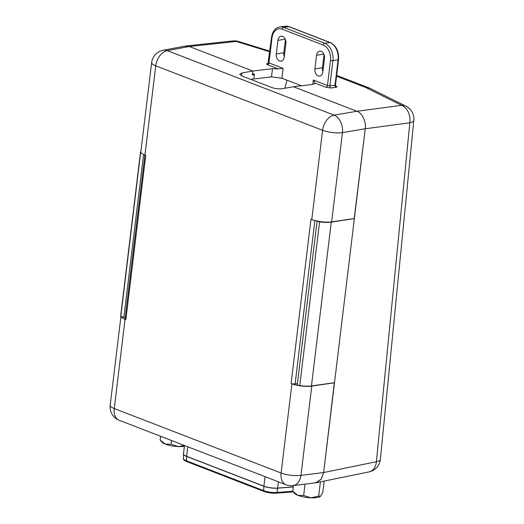 <?xml version="1.0" encoding="UTF-8"?>
<svg xmlns="http://www.w3.org/2000/svg" width="524" height="524" viewBox="0 0 524 524"><rect width="100%" height="100%" fill="white"/><g stroke="black" fill="none" stroke-linecap="round" stroke-linejoin="round"><path stroke-width="0.79" d="M171.518 440.501L171.066 444.241L178.337 446.559L184.474 445.505M160.599 436.282L160.148 440.022L165.361 444.136L171.066 444.241M184.409 446.304A13.545 3.622 -173.1 0 1 178.337 446.559A13.545 3.622 -173.1 0 1 165.361 444.136A13.545 3.622 -173.1 0 1 161.896 442.086L160.148 440.022M305.02 484.124L303.651 495.481L310.922 497.8L318.684 496.104L320.498 496.313L322.797 492.508L324.179 481.091M293.42 485.558L292.733 491.263L297.946 495.376L303.651 495.481M293.243 487.006L277.654 488.171A10.834 2.895 -173.1 0 1 263.88 486.279L186.596 456.411L186.387 460.779L263.67 490.647A10.369 2.771 6.9 0 0 276.855 492.462L292.733 491.263M320.406 481.864L318.684 496.104M320.321 496.451L320.334 496.444A13.545 3.622 -173.1 0 1 310.922 497.8A13.545 3.622 -173.1 0 1 297.946 495.376A13.545 3.622 -173.1 0 1 294.475 493.326L292.759 491.296M144.938 155.058A14.259 3.812 -173.1 0 1 140.858 151.783L151.652 62.546A14.259 3.812 -173.1 0 0 155.733 65.821L144.938 155.058L145.744 155.373L125.871 319.62L125.059 319.306L114.258 408.543L281.113 473.028L291.914 383.791A14.259 3.812 6.9 0 0 311.767 386.103L300.966 475.34A14.259 3.812 -173.1 0 1 281.113 473.028A14.259 9.458 -68.9 0 0 286.052 484.766A14.259 14.259 0 0 0 292.936 485.617A14.259 9.864 -97 0 0 300.966 475.34L323.636 472.543L321.048 479.46L315.651 482.814L292.936 485.617M269.847 51.169L238.597 41.501A14.259 7.546 107.2 0 0 236.291 41.442L189.308 46.498L167.287 50.645A14.259 10.061 -100.7 0 0 163.174 50.245L185.247 46.086L189.308 46.498L252.817 71.041L241.905 72.987L239.704 74.185L241.819 75.928L272.08 87.619C275.539 88.766 279.017 89.126 282.515 88.687L293.427 86.735L356.936 111.278C361.933 112.575 366.499 122.19 365.235 128.766L354.375 218.534L331.64 221.855A14.259 3.812 -173.1 0 1 311.787 219.543L322.588 130.306L155.733 65.821A14.259 9.458 -68.9 0 1 167.287 50.645L334.142 115.129L356.936 111.278L401.541 105.311L365.686 87.475L336.552 76.216M315.54 482.833L321.245 479.191L323.636 472.55L334.345 382.723M238.597 41.501A14.259 14.259 0 0 0 232.853 40.944L185.791 46.007L189.308 46.498L252.817 71.041L252.352 74.86L253.564 74.677L252.43 74.238M334.495 382.782L311.767 386.103M291.914 383.791L291.102 383.476L310.981 219.228L311.787 219.543M121.136 316.751A14.259 3.812 6.9 0 0 125.059 319.306M250.826 79.406L253.845 78.869L254.238 75.639L253.564 74.677M314.885 220.532L295.11 383.935L297.429 383.575M295.11 383.935A2.849 0.76 -173.1 0 1 291.102 383.476M125.871 319.62A2.849 0.76 -173.1 0 1 125.053 318.965L144.893 155.045M285.41 39.641L283.818 52.76A5.895 4.12 -98.8 0 0 284.29 56.618M276.272 54.005A5.705 3.989 -98.8 0 0 279.593 61A5.705 3.989 -98.8 0 0 281.061 61.184A5.705 3.989 -98.8 0 0 284.237 57.077L285.888 43.44A5.705 3.989 -98.8 0 0 280.962 36.274A5.705 3.989 -98.8 0 0 277.923 40.361L276.272 54.005L283.818 52.76M324.507 58.361A5.705 3.989 -98.8 0 0 321.186 51.365A5.705 3.989 -98.8 0 0 319.581 51.201A5.705 3.989 -98.8 0 0 316.542 55.289L314.891 68.926A5.705 3.989 -98.8 0 0 319.686 76.111A5.705 3.989 -98.8 0 0 322.856 72.004L324.507 58.361M284.866 88.261L286.988 80.205M334.993 84.646L335.013 85.209A1.71 1.225 82.6 0 0 335.995 87.305L330.854 87.973L326.013 87.344L315.245 83.185L313.09 84.371L293.427 86.735L356.936 111.285C361.933 112.575 366.499 122.184 365.235 128.766L354.211 218.554M253.223 74.192L254.435 74.008L253.832 78.986L271.491 76.864L272.48 68.677L252.817 71.041L252.548 73.229L253.223 74.192L252.47 73.904M185.791 46.007L185.129 46.112M317.138 220.755C317.125 221.213 317.937 221.587 319.568 221.875C324.042 222.504 327.945 222.582 331.279 222.117L311.459 385.933L334.509 382.697L323.636 472.55L376.402 461.716A14.259 4.133 5.6 0 0 380.378 459.312L413.822 120.389A14.259 14.259 0 0 0 405.976 106.221A14.259 11.076 116.4 0 0 401.541 105.311A14.259 10.31 -97.6 0 1 409.84 122.793A14.259 4.133 5.6 0 0 413.822 120.389M268.989 62.349L268.963 62.913L283.078 68.369L281.886 78.233L301.398 85.779M281.886 78.233L271.491 76.864M312.815 84.403L313.339 80.061L315.265 83.388M272.48 68.677L278.296 68.906L267.528 64.74A1.71 1.133 111.1 0 0 268.963 62.913L272.008 37.787A12.517 8.751 -98.8 0 1 282.194 29.187L323.203 45.038A12.517 8.751 -98.8 0 1 330.493 60.391L327.454 85.517L329.865 85.87L335.013 85.209L338.085 59.808L332.917 60.66L329.865 85.87A1.71 1.225 82.6 0 0 330.854 87.973M334.509 382.697L354.362 218.613L331.279 222.117M405.976 106.221L369.839 88.248L365.686 87.475M311.459 385.933C308.125 386.365 304.228 386.254 299.754 385.599C298.123 385.304 297.311 384.93 297.324 384.485L317.099 221.056L297.324 384.485M125.223 317.57L120.789 316.431L120.684 315.828L140.498 152.091L140.602 152.707L141.775 153.375M140.91 151.325L140.498 152.091M324.029 54.568L322.437 67.681A5.895 4.12 -98.8 0 0 322.915 71.546M283.078 68.369L278.296 68.906M267.528 64.74C266.225 64.157 266.244 63.751 267.587 63.522A1.71 1.186 -96.4 0 0 267.829 63.581M184.507 445.518L183.505 453.81A10.84 2.895 6.9 0 0 186.603 456.299L263.893 486.174A10.84 2.895 6.9 0 0 277.668 488.067L278.427 481.818M276.096 493.123A1.14 0.655 -94.3 0 0 276.312 493.169A1.14 0.655 -94.3 0 0 276.855 492.462L277.654 488.171A1.14 0.655 85.7 0 0 277.668 488.067L293.257 486.901M264.358 491.505A1.14 0.76 -68.9 0 1 264.076 491.479A1.14 0.76 -68.9 0 1 263.67 490.647L263.88 486.279A1.14 0.76 111.1 0 1 263.893 486.174L265.046 476.644M187.068 461.637A1.14 0.76 -68.9 0 1 186.786 461.611C184.324 460.57 183.197 459.522 183.413 458.474L183.492 454A10.834 2.895 -173.1 0 0 186.596 456.411A1.14 0.76 -68.9 0 1 186.603 456.299L187.756 446.776M183.413 458.474A10.369 2.771 6.9 0 0 186.387 460.779A1.14 0.76 -68.9 0 0 186.786 461.611L264.076 491.479C267.888 492.815 271.969 493.379 276.312 493.169L293.27 491.898M316.201 482.728L369.053 471.882A14.259 10.107 78.4 0 0 376.402 461.716L409.84 122.793L365.235 128.766L342.441 132.618L331.64 221.855M342.441 132.618A14.259 9.733 -99.6 0 0 334.142 115.129A14.259 9.458 111.1 0 0 322.588 130.306A14.259 3.812 -173.1 0 0 342.441 132.618M110.178 405.268A14.259 14.259 0 0 0 119.197 420.281A14.259 9.458 111.1 0 1 114.258 408.543A14.259 3.812 -173.1 0 1 110.178 405.268L120.913 316.594M241.905 72.987L241.557 75.823M269.775 51.804L236.291 41.442A14.259 9.812 83.9 0 0 232.853 40.944M267.587 63.522L267.974 63.483M335.995 87.305C337.26 87.069 337.253 86.67 335.976 86.1M319.568 221.875L299.754 385.599M120.789 316.431L140.602 152.707M143.589 154.482L123.874 317.452M313.339 80.061L327.454 85.517A1.71 1.133 111.1 0 1 326.013 87.344M285.239 26.2L289.268 26.711L330.271 42.562C336.218 45.64 338.989 51.306 338.57 59.559A1.71 0.458 -173.1 0 1 338.085 59.808A14.102 9.858 -98.8 0 0 329.878 42.516L288.868 26.665A14.102 9.858 -98.8 0 0 285.239 26.2L279.96 26.888A14.227 9.949 81.2 0 1 283.622 27.359L324.631 43.21A14.227 9.949 81.2 0 1 332.917 60.66A1.71 0.458 -173.1 0 1 330.493 60.391M289.268 26.711A1.71 1.133 111.1 0 0 288.868 26.665L283.622 27.359A1.71 1.133 111.1 0 0 282.194 29.187M330.271 42.562A1.71 1.133 111.1 0 0 329.878 42.516L324.631 43.21A1.71 1.133 111.1 0 0 323.203 45.038M322.437 67.681L314.891 68.926M323.825 54.083L316.542 55.289M285.2 39.162L277.923 40.361M268.006 63.581L271.517 37.394A1.71 0.458 6.9 0 0 272.008 37.787M163.174 50.245A14.259 14.259 0 0 0 151.652 62.546M286.052 484.766L119.197 420.281M284.408 55.668L283.969 55.537M369.204 87.967L336.657 75.384M323.085 70.137L322.483 69.908M369.053 471.882A14.259 14.259 0 0 0 380.378 459.312M271.517 37.394C272.493 31.302 275.31 27.805 279.96 26.888M338.57 59.559L335.491 85.012L335.91 86.205L335.589 86.054"/></g></svg>
